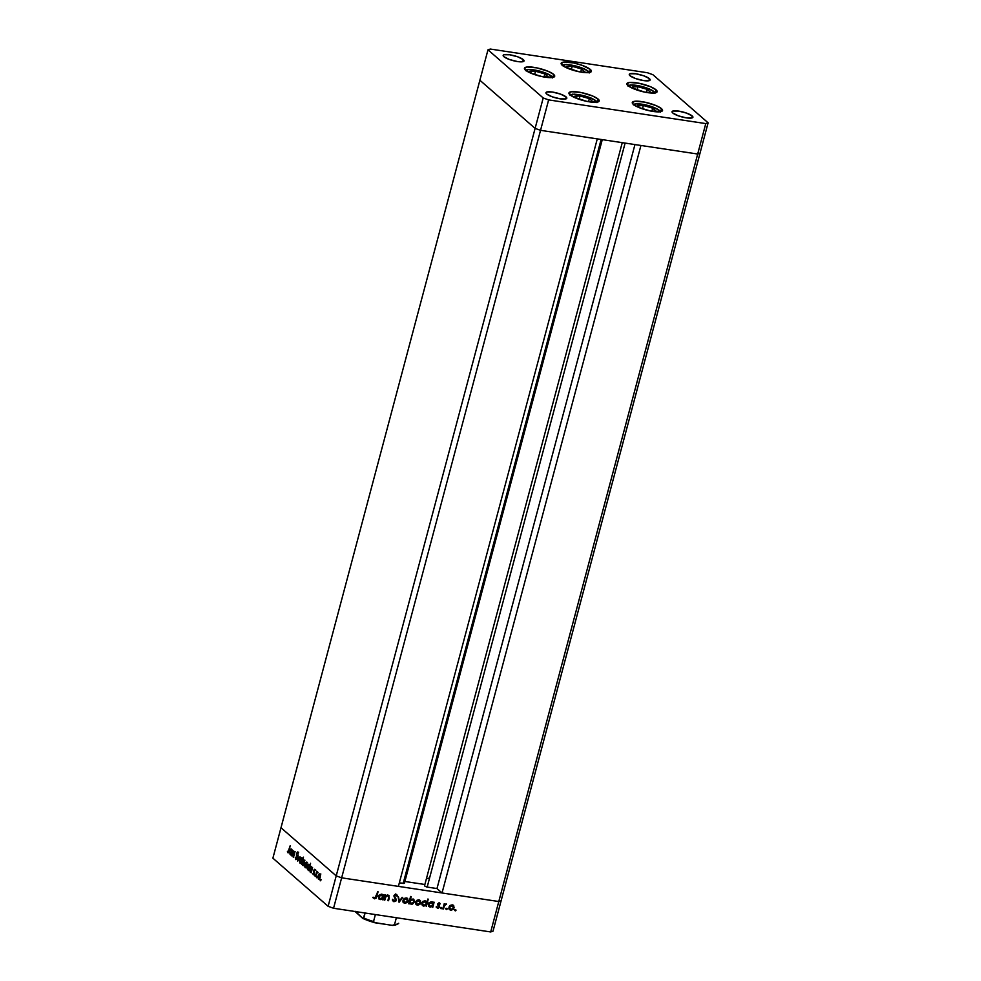 <?xml version="1.0" encoding="UTF-8"?>
<svg xmlns="http://www.w3.org/2000/svg" width="981" height="981" viewBox="0 0 981 981"><rect width="100%" height="100%" fill="white"/><g stroke="black" fill="none" stroke-linecap="round" stroke-linejoin="round"><path stroke-width="1.47" d="M341.646 877.823L540.543 130.326L597.282 138.885L398.396 886.383L341.646 877.823L398.396 886.383L597.282 138.885L540.543 130.326L341.646 877.823L336.213 875.886L341.646 877.823L333.552 908.259L490.696 931.95L498.789 901.527L501.119 900.754L700.005 153.257L493.014 931.177L490.696 931.95L333.552 908.259L328.12 906.309L535.111 128.388L540.543 130.326L697.687 154.029L700.005 153.257L697.687 154.029L498.789 901.527L442.039 892.968L498.789 901.527L501.119 900.754L498.789 901.527L341.646 877.823L336.213 875.886L280.995 827.743L336.213 875.886L280.995 827.743L479.881 80.246L535.111 128.388L540.543 130.326L697.687 154.029L498.789 901.527L341.646 877.823L336.213 875.886L280.995 827.743L272.89 858.179L328.12 906.309L272.89 858.179L479.881 80.246L535.111 128.388L328.12 906.309L333.552 908.259L341.646 877.823M404.393 883.341L403.166 883.464L601.132 139.461L403.166 883.464L399.328 882.875L404.393 883.317L602.273 139.633M404.883 881.478L424.871 884.494L404.883 881.478M424.503 885.892L426.661 886.983L436.986 888.553L442.039 892.968L640.936 145.47L697.687 154.029L700.005 153.257L708.11 122.821L652.88 74.691L647.448 72.741L490.304 49.05L487.986 49.823L543.204 97.965L548.637 99.903L705.78 123.594L708.11 122.821L700.005 153.257L697.687 154.029L705.78 123.594L697.687 154.029L640.936 145.47L442.039 892.968L436.986 888.553L427.164 887.082L625.118 143.079L427.164 887.082L424.491 885.929L622.261 142.65L424.491 885.929M426.993 878.571A43.176 10.08 14.9 0 0 429.592 877.946A43.176 10.08 14.9 0 1 426.993 878.571M634.952 144.563L436.986 888.553L634.952 144.563M633.334 104.403A15.647 3.654 -165.1 0 1 632.279 102.502A15.647 3.654 -165.1 0 1 644.995 102.196A15.647 3.654 -165.1 0 1 661.476 108.646L660.74 111.405L661.476 108.646L662.555 110.363L661.341 111.503L650.195 110.927L638.839 107.493L633.334 104.403L632.255 102.686L634.903 101.251L644.615 102.11L655.97 105.556L661.476 108.646A15.647 3.654 -165.1 0 1 662.531 110.546A15.647 3.654 -165.1 0 1 649.814 110.853A15.647 3.654 -165.1 0 1 633.334 104.403M570.01 94.85A15.647 3.654 -165.1 0 1 568.943 92.95A15.647 3.654 -165.1 0 1 581.659 92.643A15.647 3.654 -165.1 0 1 598.14 99.093L597.404 101.852L598.14 99.093L599.219 100.81L598.005 101.95L586.859 101.386L573.235 96.898L568.919 93.134L571.567 91.711L581.279 92.57L592.634 96.003L598.14 99.093A15.647 3.654 -165.1 0 1 599.195 100.994A15.647 3.654 -165.1 0 1 586.479 101.301A15.647 3.654 -165.1 0 1 570.01 94.85M525.509 70.154A15.647 3.654 -165.1 0 1 524.443 68.253A15.647 3.654 -165.1 0 1 537.159 67.947A15.647 3.654 -165.1 0 1 553.64 74.397L552.904 77.156L553.64 74.397L554.719 76.113L553.505 77.254L542.358 76.677L531.003 73.244L525.509 70.154L524.418 68.437L527.067 67.002L536.779 67.861L548.134 71.306L553.64 74.397A15.647 3.654 -165.1 0 1 554.694 76.297A15.647 3.654 -165.1 0 1 541.978 76.604A15.647 3.654 -165.1 0 1 525.509 70.154M562.199 65.212A15.647 3.654 -165.1 0 1 561.144 63.311A15.647 3.654 -165.1 0 1 573.86 63.005A15.647 3.654 -165.1 0 1 590.329 69.455L589.593 72.226L590.329 69.455L591.42 71.184L588.772 72.606L579.048 71.748L565.424 67.26L561.107 63.495L563.768 62.073L573.48 62.931L582.224 65.359L590.329 69.455A15.647 3.654 -165.1 0 1 591.396 71.368A15.647 3.654 -165.1 0 1 578.68 71.662A15.647 3.654 -165.1 0 1 562.199 65.212M627.938 85.592A15.647 3.654 -165.1 0 1 626.871 83.692A15.647 3.654 -165.1 0 1 639.587 83.385A15.647 3.654 -165.1 0 1 656.068 89.835L655.333 92.606L656.068 89.835L656.829 92.214L654.499 92.987L644.787 92.128L631.163 87.64L626.847 83.876L629.495 82.453L639.207 83.311L650.562 86.745L656.068 89.835A15.647 3.654 -165.1 0 1 657.123 91.736A15.647 3.654 -165.1 0 1 644.407 92.042A15.647 3.654 -165.1 0 1 627.938 85.592M566.086 96.923L565.522 99.007L566.086 96.923L566.834 98.112L565.988 98.897L560.274 98.848L552.266 96.825L546.675 94.004A10.791 2.514 -165.1 0 1 545.951 92.68A10.791 2.514 -165.1 0 1 554.719 92.472A10.791 2.514 -165.1 0 1 566.086 96.923A10.791 2.514 -165.1 0 1 566.81 98.235A10.791 2.514 -165.1 0 1 558.042 98.443A10.791 2.514 -165.1 0 1 546.675 94.004L545.927 92.815L546.773 92.03L552.487 92.067L560.494 94.102L566.086 96.923M649.41 78.652L648.846 80.736L649.41 78.652L650.158 79.829L649.312 80.614L643.597 80.577L635.602 78.554L630.01 75.721A10.791 2.514 -165.1 0 1 629.275 74.409A10.791 2.514 -165.1 0 1 638.042 74.2A10.791 2.514 -165.1 0 1 649.41 78.652A10.791 2.514 -165.1 0 1 650.133 79.964A10.791 2.514 -165.1 0 1 641.366 80.172A10.791 2.514 -165.1 0 1 630.01 75.721L629.262 74.531L630.096 73.759L635.823 73.796L643.818 75.819L649.41 78.652M523.302 59.633L522.75 61.717L523.302 59.633L524.05 60.822L523.216 61.607L517.49 61.558L509.495 59.534L503.903 56.702A10.791 2.514 -165.1 0 1 503.167 55.39A10.791 2.514 -165.1 0 1 511.947 55.181A10.791 2.514 -165.1 0 1 523.302 59.633A10.791 2.514 -165.1 0 1 524.038 60.945A10.791 2.514 -165.1 0 1 515.258 61.153A10.791 2.514 -165.1 0 1 503.903 56.702L503.155 55.525L503.989 54.74L509.715 54.777L517.71 56.812L523.302 59.633M692.181 115.942L691.63 118.027L692.181 115.942L692.929 117.119L692.096 117.904L686.369 117.867L678.374 115.844L672.782 113.011A10.791 2.514 -165.1 0 1 672.059 111.699A10.791 2.514 -165.1 0 1 680.826 111.491A10.791 2.514 -165.1 0 1 692.181 115.942A10.791 2.514 -165.1 0 1 692.917 117.254A10.791 2.514 -165.1 0 1 684.149 117.462A10.791 2.514 -165.1 0 1 672.782 113.011L672.034 111.822L672.88 111.049L678.594 111.086L686.59 113.109L692.181 115.942M479.881 80.246L535.111 128.388L540.543 130.326L548.637 99.903L540.543 130.326L535.111 128.388L543.204 97.965L535.111 128.388L479.881 80.246L487.986 49.823L479.881 80.246M647.448 72.741L652.88 74.691L708.11 122.821L705.78 123.594L548.637 99.903L543.204 97.965L487.986 49.823L490.304 49.05L647.448 72.741M291.97 856.07L293.111 850.662L293.111 851.815L294.325 851.692L294.41 853.777L293.478 857.369L293.92 852.048L291.97 856.07L293.92 852.048L293.233 857.161L294.177 854.721L294.141 851.447L293.111 851.815L293.111 850.662L291.97 856.07M295.649 859.491L296.936 858.252L295.722 859.552L295.232 857.222L295.845 858.767L296.605 858.314L296.446 853.568L297.586 851.999L298.065 853.875L297.268 852.673L296.703 853.85L296.936 858.252L296.728 854.377L296.691 858.032L295.845 858.767L295.232 857.222L295.882 859.614M297.697 861.06L298.138 855.04L298.052 859.626L299.99 856.658L297.697 861.06L299.99 856.658L298.052 859.626L298.138 855.04L297.697 861.06M299.99 863.17L301.731 861.392L301.425 857.799L299.671 859.601L301.204 857.664L301.964 859.564L301.388 862.36L300.1 863.243L299.45 861.244L299.671 859.601L299.99 863.17L301.277 863.476M305.054 867.584L306.795 865.806L306.489 862.213L304.735 864.016L306.256 862.078L307.028 863.979L306.44 866.775L305.263 867.719L304.515 865.659L304.735 864.016L305.054 867.584L306.342 867.891M311.553 866.64L309.8 868.393L310.119 871.999L311.492 871.766L311.198 872.832L312.583 867.645L311.198 872.832L309.579 869.975L310.867 866.579L312.081 868.393L311.259 866.481M320.235 880.815L320.346 879.663L320.615 880.423M318.457 879.258L320.198 877.492L319.88 873.899L318.138 875.69L319.659 873.764L320.419 875.408L319.843 878.449L318.555 879.344L317.918 877.345L318.138 875.69L318.457 879.258L319.745 879.565M316.716 877.737L316.814 876.597L317.096 877.345M315.502 876.573L316.63 871.165L316.679 872.146L317.55 872.072L315.502 876.573L317.55 872.072L316.679 872.146L316.63 871.165L315.502 876.573M314.509 875.825L314.619 874.672L314.901 875.432M313.184 874.66L314.165 873.666L314.03 870.441L314.913 870.024L314.643 869.325L313.785 870.245L314.594 869.289L313.969 874.218L313.233 874.709L312.792 873.47L313.859 873.654L313.785 870.245L313.908 873.482L312.792 873.47L313.356 874.758M308.978 864.384L307.225 866.149L307.544 869.742L308.905 869.509L308.623 870.576L310.56 863.292L308.623 870.576L306.992 867.719L308.279 864.322L309.493 866.186L308.672 864.224M302.565 865.401L304.318 863.648L304 860.043L302.908 860.362L303.877 860.509L302.908 860.362L303.472 857.124L301.535 864.396L303.472 857.124L302.908 860.362L304.184 860.263L304.441 863.096L303.154 865.524L302.05 863.954L302.565 865.401L303.84 865.708M291.529 849.166L289.775 850.932L290.094 854.537L291.455 854.304L291.173 855.371L292.546 850.171L291.173 855.371L289.542 852.514L290.83 849.105L292.056 850.919L291.222 849.019M287.838 852.685L289.137 850.748L290.168 845.745L288.046 851.962L290.168 845.745L288.684 852.195L287.924 852.747L287.396 851.287L288.034 852.783M384.797 900.153L384.184 900.067L385.57 894.88L385.925 895.911L388.991 895.579L388.537 900.717L387.924 900.632L388.783 896.548L387.667 895.763L385.925 896.634L384.797 900.153L385.754 896.904L387.814 895.788L388.819 897.002L387.924 900.632L388.537 900.717L389.249 898.069L388.084 895.163L385.925 895.911L385.57 894.88L384.184 900.067L384.797 900.153M394.227 901.012L392.388 899.884L394.031 901.735L396.483 900.117L394.166 895.935L395.417 894.66L396.496 895.776L395.417 894.66L394.178 895.408L396.128 900.84L393.872 901.711L392.388 899.884L394.227 901.012L395.637 900.484L393.896 895.984L394.767 894.562L396.594 894.451L397.55 895.763L395.429 895.003L394.534 896.021L396.483 900.117L394.57 895.751L395.809 895.003L397.55 895.763L396.066 894.28L393.957 895.69L395.883 900.006L393.479 900.558M399.071 902.312L398.102 896.769L399.402 900.889L402.713 897.468L399.071 902.312L402.713 897.468L399.402 900.889L398.102 896.769L399.071 902.312M407.924 899.037L406.269 897.909L404.147 898.473L402.983 900.215L403.939 898.645L406.784 898.032L408.206 900.484L407.287 902.422L405.092 903.305L403.216 902.238L402.983 900.215L403.657 902.765L404.834 903.28L408.121 900.987L407.041 898.081M420.542 900.95L418.887 899.81L416.766 900.386L415.601 902.115L416.766 900.386L418.617 899.785L420.248 900.521L420.837 902.385L419.917 904.323L417.722 905.205L415.846 904.139L415.601 902.115L416.275 904.666L417.465 905.181L420.739 902.888L419.66 899.982M432.498 902.066L433.271 903.072L434.142 902.201L432.756 907.388L432.388 906.395L430.389 907.118L428.783 906.419L428.697 902.986L431.297 901.686L433.271 903.072L432.314 901.87M455.245 910.871L454.926 909.976L455.907 909.927L455.466 910.858L455.552 909.694L455.245 910.871L454.828 910.196M453.884 905.978L452.229 904.838L450.107 905.414L448.942 907.143L449.911 905.573L452.744 904.96L454.178 907.413L453.259 909.35L451.064 910.233L449.188 909.166L448.942 907.143L449.617 909.694L450.806 910.209L454.08 907.916L453.001 905.009M446.453 909.546L446.134 908.651L447.115 908.602L446.674 909.534L446.76 908.369L446.453 909.546L446.036 908.872M443.473 909.007L442.86 908.909L444.234 903.722L444.651 904.58L446.343 904.004L444.516 905.5L443.473 909.007L444.516 905.5L446.563 904.163L444.651 904.58L444.234 903.722L442.86 908.909L443.473 909.007M441.045 908.737L440.739 907.842L441.72 907.781L441.278 908.725L441.364 907.548L441.045 908.737L440.641 908.063M437.636 904.053L438.863 902.876L440.322 903.808L438.299 903.979L439.635 906.53L438.311 908.21L436.496 907.315L438.936 906.971L437.636 904.053L438.961 906.885L436.496 907.315L437.722 908.234L439.574 906.959L438.249 904.114L440.322 903.808L439.255 902.876L437.636 904.053M426.821 902.14L425.987 901.061L426.821 902.14L428.256 899.136L426.318 906.419L425.95 905.426L423.657 906.113L421.707 904.09L422.848 901.404L425.104 900.742L426.821 902.14L425.104 900.742L421.793 903.023L422.492 905.598L425.95 905.426L426.318 906.419L428.256 899.136L426.821 902.14L425.104 900.742M413.651 899.234L414.558 901.956L413.859 899.393L409.997 899.258L411.198 896.56L410.585 896.475L408.648 903.759L409.261 903.844L409.126 902.545L408.648 903.759L410.585 896.475L411.198 896.56L410.389 899.602L413.173 899.001L414.656 901.416L412.596 904.102L409.69 903.403M382.529 894.525L383.313 895.53L384.172 894.672L382.786 899.859L382.418 898.866L380.726 899.577L378.813 898.878L378.727 895.457L381.327 894.157L383.313 895.53L382.345 894.341M374.767 898.081L375.87 897.407L378.065 891.754L376.115 898.204L374.546 898.804L373.123 897.738L374.767 898.081L373.123 897.738L374.546 898.804L376.79 896.548L378.065 891.754L374.767 898.081M490.696 931.95L493.014 931.177L501.119 900.754L498.789 901.527L490.696 931.95M455.969 910.368L454.448 909.853M454.743 910.503L455.515 909.583M448.795 908.823L450.414 909.865L452.437 909.375L453.688 907.584L453.504 905.635L454.08 907.916L450.806 910.209L449.433 909.51M452.719 905.708L451.677 905.132L453.467 907.83L450.966 909.571L449.58 908.737L449.789 905.806L452.621 905.598M450.966 909.571L453.112 908.59L453.161 906.113L451.26 905.512L449.163 906.91L450.966 909.571L449.556 907.241L452.535 905.524M452.057 905.475L449.163 906.91L450.586 909.228M447.177 909.044L445.656 908.529M445.95 909.179L446.723 908.259M444.393 903.746L444.651 904.58L444.393 903.746M446.563 904.163L444.123 905.156L443.081 908.664L444.651 904.47M445.411 904.188L446.097 903.906M441.769 908.234L440.248 907.719M440.555 908.369L441.327 907.45M440.322 903.808L439.5 902.876M439.083 903.513L439.795 904.188M438.311 904.776L437.857 903.783L438.691 903.17L437.857 903.783L438.74 905.144M436.594 907.597L438.213 907.781L439.562 906.113L437.722 908.234L436.104 906.984M436.496 907.315L437.722 908.234M437.857 907.597L437.023 906.898M436.631 906.554L437.477 907.253L436.631 906.554M437.649 904.887L438.924 906.37M434.142 902.201L433.271 903.072L431.554 901.711L428.231 903.992L428.942 906.567L432.388 906.395L432.756 907.388L434.142 902.201M433.676 902.128L432.756 907.388L433.676 902.128M431.996 906.064L430.095 907.082L428.746 906.383L431.996 906.064M433.271 903.072L432.437 901.993M428.893 905.598L429.102 902.667L432.02 902.508M430.291 906.444L432.486 905.488L432.646 903.158L430.585 902.385L428.452 903.759L430.291 906.444L428.844 904.09L431.934 902.422L431.002 902.017L432.842 904.715L430.291 906.444L429.2 905.855M431.382 902.361L428.452 903.759L429.899 906.113M427.802 899.062L426.318 906.419L427.802 899.062M425.558 905.095L423.657 906.113L422.308 905.414L425.558 905.095M422.455 904.629L421.94 903.133L422.664 901.686L425.582 901.539M423.853 905.475L426.036 904.519L426.208 902.189L424.552 901.355L422.014 902.778L423.853 905.475L422.394 903.121L425.496 901.453L424.552 901.048L426.392 903.746L423.853 905.475L422.762 904.874M424.945 901.38L422.014 902.778L423.461 905.144M415.454 903.795L417.072 904.838L419.095 904.347L420.346 902.557L420.162 900.607L420.739 902.888L417.465 905.181L416.091 904.482M419.377 900.681L418.335 900.104L420.126 902.802L417.624 904.543L416.238 903.709L416.447 900.779L419.279 900.57M417.624 904.543L419.77 903.562L419.819 901.085L417.918 900.484L415.821 901.882L417.624 904.543L416.214 902.213L419.194 900.497M418.715 900.448L415.821 901.882L417.244 904.2M409.506 902.888L411.235 904.237L414.558 901.956L411.235 904.237L409.899 903.55M409.126 902.545L408.869 903.513L409.126 902.545M409.788 903.476L411.628 903.906L413.528 902.851L414.276 900.816L413.565 899.148M411.407 903.599L413.577 902.63L413.749 900.313L412.106 899.172L409.555 900.901L411.407 903.599L409.948 901.245L412.498 899.503L413.945 901.87L411.407 903.599L409.751 902.459L409.702 900.497L411.309 899.197L413.124 899.675M413.197 899.761L412.106 899.172L409.555 900.901L411.014 903.268M407.532 898.706L408.121 900.987L404.834 903.28L403.473 902.581L405.227 902.949L406.894 902.079L407.532 898.706M402.835 901.895L403.51 902.606M406.759 898.78L405.705 898.204L407.507 900.901L405.006 902.643L403.608 901.809L403.829 898.878L406.649 898.657M405.006 902.643L407.152 901.662L407.323 899.356L405.705 898.522L403.203 899.969L405.006 902.643L403.583 900.313L406.575 898.584M406.097 898.547L403.203 899.969L404.613 902.299M398.421 896.818L399.402 900.889L398.421 896.818M402.136 897.382L398.887 901.698L402.136 897.382M392.67 899.27L393.847 900.668M395.674 893.949L397.55 895.763L396.68 895.678L396.631 894.451M395.809 895.003L396.888 896.107M392.523 900.766L394.411 901.38L396.103 899.773L394.031 901.735M395.417 894.66L396.103 895.052M393.393 900.497L392.731 899.503M385.717 894.905L385.925 895.911L385.717 894.905M388.942 895.543L388.084 895.163M387.703 894.819L389.249 898.069L388.537 900.717L388.758 895.432M387.814 895.788L388.819 897.002M387.421 895.445L385.374 896.56L384.258 899.798L385.754 896.058L388.035 895.678M385.925 895.898L385.374 896.56M384.172 894.672L383.313 895.53L381.584 894.182L378.261 896.462L378.973 899.037L382.418 898.866L382.786 899.859L384.172 894.672M383.706 894.598L382.786 899.859L383.706 894.598M382.038 898.522L380.138 899.552L378.789 898.854L382.038 898.522M383.313 895.53L382.467 894.464M378.924 898.069L379.132 895.126L382.05 894.979M380.321 898.915L382.516 897.958L382.676 895.616L381.02 894.795L378.482 896.217L380.321 898.915L378.874 896.56L381.965 894.893L381.033 894.476L382.872 897.186L380.321 898.915L379.23 898.314M381.413 894.819L378.482 896.217L379.929 898.571M373.32 898.093L375.858 897.689L377.599 891.692L376.79 896.548L374.546 898.804L372.731 897.394M373.123 897.738L374.546 898.804M374.35 897.909L373.626 897.247M319.88 873.899L320.861 874.034M318.899 878.007L319.033 878.768M319.708 874.451L318.899 874.096M319.72 874.525L320.235 877.321L318.629 878.62L318.384 875.91L320.296 874.623L319.181 874.5L318.285 876.327L318.96 878.743L320.076 876.658L319.487 874.414L320.456 874.562M319.831 878.89L318.629 878.62M317.427 872.256L316.679 872.146L317.427 872.256M317.39 871.717L316.679 872.146M316.483 873.09L317.17 872.317M314.153 874.807L313.773 873.605M314.643 869.325L313.785 870.245M314.754 870.392L315.612 869.473M313.797 874.01L313.994 874.623M310.119 871.999L311.198 871.717M310.634 871.189L310.989 872.048M311.357 871.569L310.303 871.373L310.045 868.614L311.394 867.278L311.933 870.073L310.303 871.373L311.21 871.079L311.97 867.363L311.222 867.179L309.984 868.847L310.303 871.373M312.13 867.302L311.394 867.278M307.544 869.742L308.61 869.473M308.046 868.945L308.414 869.791M308.807 865.021L309.358 867.829L307.715 869.117L307.458 866.358L309.371 865.107L308.095 865.119L307.36 866.836L308.059 869.24L309.223 866.934L308.574 864.911L309.542 865.058M308.929 869.374L307.715 869.117M306.489 862.213L307.458 862.36M306.305 862.765L305.496 862.409M305.496 866.321L305.925 867.633M306.317 862.851L306.832 865.647L305.226 866.946L304.981 864.224L306.894 862.937L305.778 862.814L304.883 864.641L305.569 867.057L306.673 864.972L306.084 862.74L307.053 862.888M306.428 867.204L305.226 866.946M304.551 860.705L303.595 860.472L304.404 860.766L304.355 863.476L302.724 864.764L302.479 862.005L303.816 860.68L302.589 861.612L303.068 864.886L304.122 863.219L303.816 860.68M304 860.043L302.908 860.362M304.159 860.227L304.968 860.19M303.534 865.549L303.006 863.795M303.926 865.034L302.724 864.764M301.425 857.799L302.393 857.946M301.241 858.35L300.431 857.995M300.444 861.907L300.86 863.219M301.253 858.436L301.78 861.232L300.161 862.532L299.916 859.822L301.829 858.522L300.726 858.4L299.867 860.018L300.505 862.655L301.621 860.558L301.032 858.326L302.001 858.473M301.363 862.79L300.161 862.532M296.691 858.032L295.845 858.767M297.648 852.048L296.409 854.328L297.427 852.747L298.065 853.875L297.451 851.937M297.513 853.262L298.629 852.195M296.789 853.298L297.427 852.747M296.237 858.755L296.434 859.405M298.028 852.231L297.611 852.943M293.773 851.962L294.692 852.097M294.337 851.655L295.109 851.594M294.141 851.447L293.111 851.815M292.878 852.832L293.92 852.048M294.889 852.195L293.846 852.98M290.094 854.537L291.161 854.255M291.798 849.252L290.008 851.152L291.357 849.816L291.909 852.612L290.266 853.911L289.91 851.631L290.118 853.728L290.989 853.826L291.933 849.902L291.283 849.754M290.597 853.728L290.965 854.586M291.32 854.108L290.266 853.911M292.093 849.84L291.357 849.816M288.806 852.832L288.365 851.434M288.659 851.018L288.868 851.851M289.113 852.158L288.046 851.962M398.629 923.464L398.691 923.293A22.661 5.297 -165.1 0 1 394.509 924.678L392.204 925.377L374.215 922.508M373.503 921.699L375.38 914.562L373.528 921.515A22.661 5.297 -165.1 0 1 363.767 918.02L362.676 918.326L355.49 911.876M393.455 925.377L394.509 924.678L396.361 917.726L394.509 924.678A22.661 5.297 14.9 0 0 398.691 923.293L398.568 923.562M374.35 922.569A21.582 5.04 14.9 0 1 363.191 918.572L365.104 913.017L363.767 918.02A22.661 5.297 14.9 0 0 373.528 921.515L374.693 922.704M362.933 918.498L355.33 911.337M395.968 924.862L394.337 925.23M392.817 925.439L374.987 922.778M371.848 921.833L365.447 919.553M570.084 95.378L572.929 94.274A1.729 1.386 -93.8 0 0 572.364 94.176A1.729 1.386 86.2 0 1 572.929 94.274L587.165 96.678L595.283 100.307L596.975 102.625M589.642 101.877L592.843 101.668L589.336 98.615L580.029 95.954L574.216 96.334L576.546 98.358L574.216 96.334L580.029 95.954L579.133 99.302L580.029 95.954L589.336 98.615L588.526 101.693L589.336 98.615L592.843 101.668L589.642 101.877M572.929 94.274A13.918 3.25 -165.1 0 1 587.411 96.763A13.918 3.25 -165.1 0 1 596.963 102.098M633.419 104.93L636.264 103.827A1.729 1.386 -93.8 0 0 635.7 103.716A1.729 1.386 86.2 0 1 636.264 103.827L650.501 106.23L658.619 109.847L660.311 112.177M652.978 111.429L656.179 111.221L652.672 108.168L643.364 105.494L637.552 105.887L639.882 107.91L637.552 105.887L643.364 105.494L642.469 108.854L643.364 105.494L652.672 108.168L651.862 111.245L652.672 108.168L656.179 111.221L652.978 111.429M636.264 103.827A13.918 3.25 -165.1 0 1 650.746 106.304A13.918 3.25 -165.1 0 1 660.299 111.638M628.012 86.12L630.857 85.016A1.729 1.386 -93.8 0 0 630.293 84.918A1.729 1.386 86.2 0 1 630.857 85.016L645.093 87.419L653.211 91.049L654.903 93.367M647.57 92.619L650.771 92.41L647.264 89.357L637.957 86.696L632.144 87.076L634.474 89.112L632.144 87.076L637.957 86.696L637.061 90.044L637.957 86.696L647.264 89.357L646.454 92.435L647.264 89.357L650.771 92.41L647.57 92.619M630.857 85.016A13.918 3.25 -165.1 0 1 645.339 87.505A13.918 3.25 -165.1 0 1 654.891 92.839M562.285 65.739L565.13 64.636A1.729 1.386 -93.8 0 0 564.553 64.538A1.729 1.386 86.2 0 1 565.13 64.636L574.118 65.629L581.831 67.897L587.472 70.669L589.164 72.999M581.843 72.251L585.032 72.03L581.537 68.977L572.23 66.316L566.417 66.696L568.735 68.731L566.417 66.696L572.23 66.316L571.334 69.676L572.23 66.316L581.537 68.977L580.715 72.067L581.537 68.977L585.032 72.03L581.843 72.251M565.13 64.636A13.918 3.25 -165.1 0 1 579.612 67.125A13.918 3.25 -165.1 0 1 589.164 72.459M525.583 70.669L528.428 69.565A1.729 1.386 -93.8 0 0 527.864 69.467A1.729 1.386 86.2 0 1 528.428 69.565L542.665 71.981L550.782 75.598L552.475 77.928M545.142 77.18L548.342 76.972L544.835 73.918L535.528 71.245L529.715 71.638L532.045 73.661L529.715 71.638L535.528 71.245L534.633 74.605L535.528 71.245L544.835 73.918L544.026 76.996L544.835 73.918L548.342 76.972L545.142 77.18M528.428 69.565A13.918 3.25 -165.1 0 1 542.91 72.054A13.918 3.25 -165.1 0 1 552.462 77.389M320.48 879.601L321.449 879.749M316.961 876.524L317.93 876.671M317.096 872.268L318.065 872.416M314.754 874.611L315.723 874.758M314.411 869.926L315.379 870.073M313.442 874.071L314.411 874.218M296.017 858.853L296.985 859M297.292 852.673L298.261 852.82M293.871 851.312L294.84 851.459M393.025 925.426L398.544 923.612M362.945 918.498L374.791 922.729M597.576 102.073L591.433 98.186L584.431 95.831L574.4 94.151L569.814 94.679M660.912 111.613L654.768 107.738L647.767 105.384L637.736 103.704L633.15 104.231M655.504 92.815L649.361 88.94L642.359 86.573L632.328 84.893L627.754 85.433M589.765 72.435L583.621 68.56L576.632 66.193L566.601 64.513L562.015 65.053M553.076 77.364L546.932 73.489L539.93 71.123L529.899 69.455L525.313 69.982"/></g></svg>
